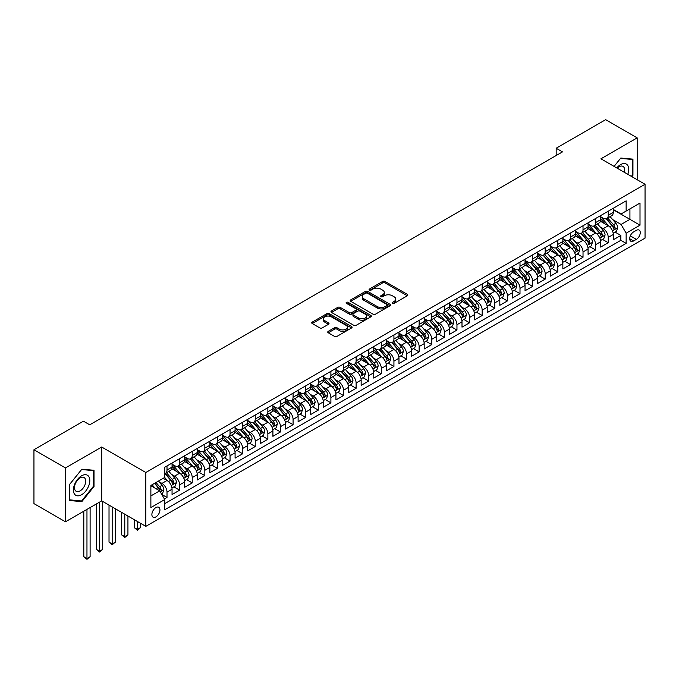 <?xml version="1.0" encoding="UTF-8"?>
<svg xmlns="http://www.w3.org/2000/svg" width="679" height="679" viewBox="0 0 679 679"><rect width="100%" height="100%" fill="white"/><g stroke="black" fill="none" stroke-linecap="round" stroke-linejoin="round"><path stroke-width="1.02" d="M392.454 303.369A1.222 0.704 0 0 0 394.185 303.369L407.332 295.772A1.748 1.01 0 0 0 407.841 295.059A1.748 1.01 0 0 0 407.332 294.346L385.061 281.488A1.748 1.01 0 0 0 382.583 281.488L369.435 289.076A1.222 0.704 0 0 0 369.079 289.577A1.222 0.704 0 0 0 369.435 290.077A1.222 0.704 0 0 0 371.167 290.077L372.873 289.093A5.602 3.234 0 0 1 380.792 289.093L382.642 290.162A5.602 3.234 0 0 1 384.289 292.454A5.602 3.234 0 0 1 382.642 294.737L380.944 295.721A1.222 0.704 0 0 0 380.588 296.222A1.222 0.704 0 0 0 380.944 296.723A1.222 0.704 0 0 0 382.676 296.723L384.373 295.738A5.602 3.234 0 0 1 392.301 295.738L394.151 296.808A5.602 3.234 0 0 1 395.789 299.099A5.602 3.234 0 0 1 394.151 301.383L392.454 302.367A1.222 0.704 0 0 0 392.089 302.868A1.222 0.704 0 0 0 392.454 303.369L392.454 302.367M155.915 516.889A5.704 3.293 120 0 0 159.641 511.864A5.704 3.293 120 0 0 158.767 507.289A5.704 3.293 120 0 0 155.915 507.569A5.704 3.293 120 0 0 152.189 512.603A5.704 3.293 120 0 0 153.064 517.169A5.704 3.293 120 0 0 155.915 516.889M328.263 331.352A1.748 1.01 0 0 0 327.745 332.065A1.748 1.01 0 0 0 328.263 332.778L334.509 336.385A1.748 1.01 0 0 0 336.988 336.385L351.586 327.957A1.748 1.01 0 0 0 352.095 327.244A1.748 1.01 0 0 0 351.586 326.531L329.315 313.673A1.748 1.01 0 0 0 326.837 313.673L312.238 322.101A1.748 1.01 0 0 0 311.72 322.814A1.748 1.01 0 0 0 312.238 323.527L319.784 327.889A1.748 1.01 0 0 0 322.262 327.889L328.509 324.282A1.748 1.01 0 0 0 329.018 323.569A1.748 1.01 0 0 0 328.509 322.848L324.766 320.692A4.685 2.699 0 0 1 323.391 318.782A4.685 2.699 0 0 1 326.285 316.278A4.685 2.699 0 0 1 331.386 316.864L346.052 325.334A4.685 2.699 0 0 1 347.419 327.244A4.685 2.699 0 0 1 344.533 329.739A4.685 2.699 0 0 1 339.432 329.154L336.988 327.745A1.748 1.01 0 0 0 334.509 327.745L328.263 331.352L328.263 332.778M101.706 447.02L65.464 467.941L33.95 449.744L33.95 503.606L65.464 521.803L101.706 500.881L145.832 526.352L145.832 472.491L101.706 447.02L101.706 500.881M637.174 179.723L637.174 137.871L600.923 158.801L645.05 184.272L145.832 472.491M637.174 137.871L605.651 119.674L556.177 148.243L556.177 155.525M33.95 449.744L83.432 421.184L89.73 424.816L562.475 151.884L556.177 148.243M372.992 314.173A1.748 1.01 0 0 0 375.47 314.173L390.069 305.737A1.748 1.01 0 0 0 390.578 305.024A1.748 1.01 0 0 0 390.069 304.311L367.797 291.452A1.748 1.01 0 0 0 365.319 291.452L350.72 299.88A1.748 1.01 0 0 0 350.203 300.593A1.748 1.01 0 0 0 350.72 301.315L372.992 314.173M346.944 303.632A1.222 0.704 0 0 1 348.183 303.802L348.183 302.35L370.827 315.421A1.748 1.01 0 0 1 371.337 316.134A1.748 1.01 0 0 1 370.827 316.847L356.229 325.283A1.748 1.01 0 0 1 353.751 325.283L331.479 312.416L331.479 310.99A1.748 1.01 0 0 0 330.962 311.703A1.748 1.01 0 0 0 331.479 312.416M331.479 310.99L337.726 307.383A1.748 1.01 0 0 1 340.204 307.383L349.235 312.603A1.748 1.01 0 0 0 351.714 312.603L355.855 310.21A1.748 1.01 0 0 0 356.365 309.488A1.748 1.01 0 0 0 355.855 308.775L346.451 303.343A1.222 0.704 0 0 1 346.095 302.851A1.222 0.704 0 0 1 346.85 302.197A1.222 0.704 0 0 1 348.183 302.35M164.394 498.963L167.009 497.461L161.78 494.439M158.801 481.581L161.967 483.406A7.13 4.116 60 0 1 167.009 492.148L172.05 489.228L172.05 494.55L179.621 490.179L173.883 486.868M171.414 474.307L174.579 476.132A7.13 4.116 60 0 1 179.621 484.865L184.663 481.954L184.663 487.267L192.225 482.896L186.487 479.586M184.017 467.025L187.183 468.849A7.13 4.116 60 0 1 192.225 477.583L197.266 474.672L197.266 479.985L204.829 475.623L199.091 472.312M196.621 459.751L199.787 461.576A7.13 4.116 60 0 1 204.829 470.309L209.87 467.398L209.87 472.711L217.441 468.34L211.704 465.03M209.234 452.469L212.391 454.293A7.13 4.116 60 0 1 217.441 463.027L222.483 460.116L222.483 465.429L230.045 461.066L224.308 457.756M221.838 445.195L225.004 447.02A7.13 4.116 60 0 1 230.045 455.753L235.087 452.842L235.087 458.155L242.649 453.784L236.912 450.474M234.442 437.913L237.608 439.737A7.13 4.116 60 0 1 242.649 448.471L247.691 445.56L247.691 450.873L255.253 446.51L249.524 443.2M247.046 430.63L250.212 432.464A7.13 4.116 60 0 1 255.253 441.197L260.303 438.286L260.303 443.599L267.865 439.228L262.128 435.918M259.658 423.357L262.824 425.181A7.13 4.116 60 0 1 267.865 433.915L272.907 431.004L272.907 436.317L280.469 431.954L274.732 428.644M272.262 416.074L275.428 417.908A7.13 4.116 60 0 1 280.469 426.641L285.511 423.73L285.511 429.043L293.073 424.672L287.344 421.362M284.866 408.8L288.032 410.625A7.13 4.116 60 0 1 293.073 419.359L298.115 416.448L298.115 421.761L305.686 417.398L299.948 414.08M297.478 401.518L300.644 403.351A7.13 4.116 60 0 1 305.686 412.085L310.727 409.174L310.727 414.487L318.29 410.116L312.552 406.806M310.082 394.244L313.248 396.069A7.13 4.116 60 0 1 318.29 404.803L323.331 401.892L323.331 407.205L330.894 402.842L325.156 399.524M322.686 386.962L325.852 388.795A7.13 4.116 60 0 1 330.894 397.529L335.935 394.618L335.935 399.931L343.506 395.56L337.769 392.25M335.299 379.688L338.456 381.513A7.13 4.116 60 0 1 343.506 390.247L348.548 387.336L348.548 392.649L356.11 388.286L350.372 384.968M347.903 372.406L351.068 374.231A7.13 4.116 60 0 1 356.11 382.973L361.152 380.062L361.152 385.375L368.714 381.004L362.976 377.694M360.507 365.132L363.672 366.957A7.13 4.116 60 0 1 368.714 375.691L373.756 372.779L373.756 378.093L381.318 373.722L375.589 370.411M373.111 357.85L376.276 359.675A7.13 4.116 60 0 1 381.318 368.408L386.368 365.497L386.368 370.81L393.93 366.448L388.193 363.138M385.723 350.576L388.889 352.401A7.13 4.116 60 0 1 393.93 361.135L398.972 358.223L398.972 363.537L406.534 359.166L400.797 355.855M398.327 343.294L401.493 345.119A7.13 4.116 60 0 1 406.534 353.852L411.576 350.941L411.576 356.254L419.138 351.892L413.409 348.582M410.931 336.02L414.097 337.845A7.13 4.116 60 0 1 419.138 346.579L424.188 343.667L424.188 348.981L431.751 344.609L426.013 341.299M423.543 328.738L426.709 330.563A7.13 4.116 60 0 1 431.751 339.296L436.792 336.385L436.792 341.698L444.355 337.336L438.617 334.026M436.147 321.456L439.313 323.289A7.13 4.116 60 0 1 444.355 332.023L449.396 329.111L449.396 334.424L456.959 330.053L451.221 326.743M448.751 314.182L451.917 316.007A7.13 4.116 60 0 1 456.959 324.74L462 321.829L462 327.142L469.571 322.78L463.833 319.469M461.364 306.9L464.521 308.733A7.13 4.116 60 0 1 469.571 317.466L474.613 314.555L474.613 319.868L482.175 315.497L476.437 312.187M473.967 299.626L477.133 301.451A7.13 4.116 60 0 1 482.175 310.184L487.216 307.273L487.216 312.586L494.779 308.224L489.041 304.913M486.571 292.343L489.737 294.177A7.13 4.116 60 0 1 494.779 302.91L499.82 299.999L499.82 305.312L507.391 300.941L501.654 297.631M499.175 285.07L502.341 286.894A7.13 4.116 60 0 1 507.391 295.628L512.433 292.717L512.433 298.03L519.995 293.668L514.258 290.349M511.788 277.787L514.954 279.621A7.13 4.116 60 0 1 519.995 288.354L525.037 285.443L525.037 290.756L532.599 286.385L526.862 283.075M524.392 270.514L527.558 272.338A7.13 4.116 60 0 1 532.599 281.072L537.641 278.161L537.641 283.474L545.203 279.111L539.474 275.793M536.996 263.231L540.161 265.065A7.13 4.116 60 0 1 545.203 273.798L550.253 270.887L550.253 276.2L557.815 271.829L552.078 268.519M549.608 255.958L552.774 257.782A7.13 4.116 60 0 1 557.815 266.516L562.857 263.605L562.857 268.918L570.419 264.555L564.682 261.237M562.212 248.675L565.378 250.5A7.13 4.116 60 0 1 570.419 259.242L575.461 256.331L575.461 261.644L583.023 257.273L577.286 253.963M574.816 241.401L577.982 243.226A7.13 4.116 60 0 1 583.023 251.96L588.065 249.049L588.065 254.362L595.636 249.991L589.898 246.681M587.428 234.119L590.586 235.944A7.13 4.116 60 0 1 595.636 244.678L600.677 241.766L600.677 247.08L608.24 242.717L608.24 237.404A7.13 4.116 -120 0 0 603.198 228.67L600.032 226.845M602.502 239.407L608.24 242.717M172.05 489.228A7.13 4.116 -120 0 0 167.009 480.494L163.232 478.313M184.663 481.954A7.13 4.116 -120 0 0 179.621 473.221L171.821 468.722M197.266 474.672A7.13 4.116 -120 0 0 192.225 465.938L184.425 461.44M209.87 467.398A7.13 4.116 -120 0 0 204.829 458.664L197.037 454.166M222.483 460.116A7.13 4.116 -120 0 0 217.441 451.382L209.641 446.884M235.087 452.842A7.13 4.116 -120 0 0 230.045 444.108L222.245 439.602M247.691 445.56A7.13 4.116 -120 0 0 242.649 436.826L234.858 432.328M260.303 438.286A7.13 4.116 -120 0 0 255.253 429.552L247.462 425.046M272.907 431.004A7.13 4.116 -120 0 0 267.865 422.27L260.065 417.772M285.511 423.73A7.13 4.116 -120 0 0 280.469 414.996L272.678 410.489M298.115 416.448A7.13 4.116 -120 0 0 293.073 407.714L285.282 403.216M310.727 409.174A7.13 4.116 -120 0 0 305.686 400.44L297.886 395.933M323.331 401.892A7.13 4.116 -120 0 0 318.29 393.158L310.49 388.66M335.935 394.618A7.13 4.116 -120 0 0 330.894 385.884L323.102 381.377M348.548 387.336A7.13 4.116 -120 0 0 343.506 378.602L335.706 374.104M361.152 380.062A7.13 4.116 -120 0 0 356.11 371.32L348.31 366.821M373.756 372.779A7.13 4.116 -120 0 0 368.714 364.046L360.922 359.547M386.368 365.497A7.13 4.116 -120 0 0 381.318 356.764L373.526 352.265M398.972 358.223A7.13 4.116 -120 0 0 393.93 349.49L386.13 344.991M411.576 350.941A7.13 4.116 -120 0 0 406.534 342.208L398.743 337.709M424.188 343.667A7.13 4.116 -120 0 0 419.138 334.934L411.347 330.435M436.792 336.385A7.13 4.116 -120 0 0 431.751 327.651L423.951 323.153M449.396 329.111A7.13 4.116 -120 0 0 444.355 320.378L436.555 315.871M462 321.829A7.13 4.116 -120 0 0 456.959 313.095L449.167 308.597M474.613 314.555A7.13 4.116 -120 0 0 469.571 305.822L461.771 301.315M487.216 307.273A7.13 4.116 -120 0 0 482.175 298.539L474.375 294.041M499.82 299.999A7.13 4.116 -120 0 0 494.779 291.266L486.987 286.759M512.433 292.717A7.13 4.116 -120 0 0 507.391 283.983L499.591 279.485M525.037 285.443A7.13 4.116 -120 0 0 519.995 276.709L512.195 272.203M537.641 278.161A7.13 4.116 -120 0 0 532.599 269.427L524.808 264.929M550.253 270.887A7.13 4.116 -120 0 0 545.203 262.153L537.412 257.647M562.857 263.605A7.13 4.116 -120 0 0 557.815 254.871L550.015 250.373M575.461 256.331A7.13 4.116 -120 0 0 570.419 247.589L562.619 243.09M588.065 249.049A7.13 4.116 -120 0 0 583.023 240.315L575.232 235.817M600.677 241.766A7.13 4.116 -120 0 0 595.636 233.033L587.836 228.534M636.35 230.342L633.575 231.946A5.525 3.191 120 0 0 629.968 236.818A5.525 3.191 120 0 0 630.816 241.24A5.525 3.191 120 0 0 633.575 240.969L636.35 239.364A5.525 3.191 120 0 0 639.966 234.501A5.525 3.191 120 0 0 639.117 230.071A5.525 3.191 120 0 0 636.35 230.342M145.832 526.352L645.05 238.134L645.05 184.272M150.874 495.925L159.701 490.832L164.742 499.566L164.742 509.759L626.14 243.371L626.14 233.186L621.098 224.452L612.636 219.563M164.742 499.566L150.874 507.569L150.874 485.451L164.742 477.439L164.742 467.254L626.14 200.865L626.14 211.059L640.008 203.046L640.008 225.173L626.14 233.186M172.05 464.198L174.579 465.65A7.13 4.116 60 0 0 178.144 466.006L183.186 463.095A7.13 4.116 -120 0 0 184.663 459.827L184.663 455.753M184.663 456.916L187.183 458.376A7.13 4.116 60 0 0 190.748 458.724L195.79 455.813A7.13 4.116 -120 0 0 197.266 452.554L197.266 448.471M197.266 449.642L199.787 451.094A7.13 4.116 60 0 0 203.352 451.45L208.394 448.539A7.13 4.116 -120 0 0 209.87 445.271L209.87 441.197M209.87 442.36L212.391 443.811A7.13 4.116 60 0 0 215.964 444.168L221.006 441.257A7.13 4.116 -120 0 0 222.483 437.989L222.483 433.915M222.483 435.078L225.004 436.538A7.13 4.116 60 0 0 228.568 436.894L233.61 433.983A7.13 4.116 -120 0 0 235.087 430.715L235.087 426.641M235.087 427.804L237.608 429.255A7.13 4.116 60 0 0 241.172 429.612L246.214 426.701A7.13 4.116 -120 0 0 247.691 423.433L247.691 419.359M247.691 420.522L250.212 421.982A7.13 4.116 60 0 0 253.776 422.33L258.826 419.418A7.13 4.116 -120 0 0 260.303 416.159L260.303 412.085M260.303 413.248L262.824 414.699A7.13 4.116 60 0 0 266.389 415.056L271.43 412.145A7.13 4.116 -120 0 0 272.907 408.877L272.907 404.803M272.907 405.966L275.428 407.425A7.13 4.116 60 0 0 278.993 407.773L284.034 404.862A7.13 4.116 -120 0 0 285.511 401.603L285.511 397.529M285.511 398.692L288.032 400.143A7.13 4.116 60 0 0 291.597 400.5L296.638 397.588A7.13 4.116 -120 0 0 298.115 394.321L298.115 390.247M298.115 391.41L300.644 392.869A7.13 4.116 60 0 0 304.209 393.217L309.251 390.306A7.13 4.116 -120 0 0 310.727 387.047L310.727 382.964M310.727 384.136L313.248 385.587A7.13 4.116 60 0 0 316.813 385.944L321.854 383.032A7.13 4.116 -120 0 0 323.331 379.765L323.331 375.691M323.331 376.853L325.852 378.313A7.13 4.116 60 0 0 329.417 378.661L334.458 375.75A7.13 4.116 -120 0 0 335.935 372.491L335.935 368.408M335.935 369.58L338.456 371.031A7.13 4.116 60 0 0 342.029 371.388L347.071 368.476A7.13 4.116 -120 0 0 348.548 365.209L348.548 361.135M348.548 362.297L351.068 363.757A7.13 4.116 60 0 0 354.633 364.105L359.675 361.194A7.13 4.116 -120 0 0 361.152 357.935L361.152 353.852M361.152 355.024L363.672 356.475A7.13 4.116 60 0 0 367.237 356.831L372.279 353.92A7.13 4.116 -120 0 0 373.756 350.653L373.756 346.579M373.756 347.741L376.276 349.201A7.13 4.116 60 0 0 379.841 349.549L384.891 346.638A7.13 4.116 -120 0 0 386.368 343.379L386.368 339.296M386.368 340.468L388.889 341.919A7.13 4.116 60 0 0 392.454 342.275L397.495 339.364A7.13 4.116 -120 0 0 398.972 336.097L398.972 332.023M398.972 333.185L401.493 334.645A7.13 4.116 60 0 0 405.057 334.993L410.099 332.082A7.13 4.116 -120 0 0 411.576 328.814L411.576 324.74M411.576 325.903L414.097 327.363A7.13 4.116 60 0 0 417.661 327.719L422.703 324.808A7.13 4.116 -120 0 0 424.188 321.54L424.188 317.466M424.188 318.629L426.709 320.081A7.13 4.116 60 0 0 430.274 320.437L435.315 317.526A7.13 4.116 -120 0 0 436.792 314.258L436.792 310.184M436.792 311.347L439.313 312.807A7.13 4.116 60 0 0 442.878 313.163L447.919 310.252A7.13 4.116 -120 0 0 449.396 306.984L449.396 302.91M449.396 304.073L451.917 305.525A7.13 4.116 60 0 0 455.482 305.881L460.523 302.97A7.13 4.116 -120 0 0 462 299.702L462 295.628M462 296.791L464.521 298.251A7.13 4.116 60 0 0 468.094 298.599L473.136 295.688A7.13 4.116 -120 0 0 474.613 292.428L474.613 288.354M474.613 289.517L477.133 290.968A7.13 4.116 60 0 0 480.698 291.325L485.74 288.414A7.13 4.116 -120 0 0 487.216 285.146L487.216 281.072M487.216 282.235L489.737 283.695A7.13 4.116 60 0 0 493.302 284.043L498.344 281.131A7.13 4.116 -120 0 0 499.82 277.872L499.82 273.798M499.82 274.961L502.341 276.412A7.13 4.116 60 0 0 505.906 276.769L510.956 273.858A7.13 4.116 -120 0 0 512.433 270.59L512.433 266.516M512.433 267.679L514.954 269.139A7.13 4.116 60 0 0 518.518 269.487L523.56 266.575A7.13 4.116 -120 0 0 525.037 263.316L525.037 259.234M525.037 260.405L527.558 261.856A7.13 4.116 60 0 0 531.122 262.213L536.164 259.302A7.13 4.116 -120 0 0 537.641 256.034L537.641 251.96M537.641 253.123L540.161 254.583A7.13 4.116 60 0 0 543.726 254.931L548.776 252.019A7.13 4.116 -120 0 0 550.253 248.76L550.253 244.678M550.253 245.849L552.774 247.3A7.13 4.116 60 0 0 556.339 247.657L561.38 244.746A7.13 4.116 -120 0 0 562.857 241.478L562.857 237.404M562.857 238.567L565.378 240.026A7.13 4.116 60 0 0 568.943 240.374L573.984 237.463A7.13 4.116 -120 0 0 575.461 234.204L575.461 230.122M575.461 231.293L577.982 232.744A7.13 4.116 60 0 0 581.547 233.101L586.588 230.189A7.13 4.116 -120 0 0 588.065 226.922L588.065 222.848M588.065 224.011L590.586 225.47A7.13 4.116 60 0 0 594.159 225.818L599.201 222.907A7.13 4.116 -120 0 0 600.677 219.648L600.677 215.566M164.742 503.64L620.844 240.315L620.844 235.435L613.281 239.806L613.281 234.493A7.13 4.116 -120 0 0 608.24 225.759L600.44 221.261M600.677 216.737L603.198 218.188A7.13 4.116 -120 0 0 606.763 218.545A7.13 4.116 -120 0 0 608.24 215.277L608.24 211.203M606.763 218.545L611.804 215.633A7.13 4.116 -120 0 0 613.281 212.366L613.281 208.292M167.009 465.938L167.009 470.021A7.13 4.116 60 0 1 165.532 473.28A7.13 4.116 60 0 1 164.742 473.569M165.532 473.28L170.573 470.369A7.13 4.116 -120 0 0 172.05 467.11L172.05 463.027M179.621 458.664L179.621 462.739A7.13 4.116 60 0 1 178.144 466.006M192.225 451.382L192.225 455.465A7.13 4.116 60 0 1 190.748 458.724M204.829 444.108L204.829 448.182A7.13 4.116 60 0 1 203.352 451.45M217.441 436.826L217.441 440.9A7.13 4.116 60 0 1 215.964 444.168M230.045 429.552L230.045 433.626A7.13 4.116 60 0 1 228.568 436.894M242.649 422.27L242.649 426.344A7.13 4.116 60 0 1 241.172 429.612M255.253 414.996L255.253 419.07A7.13 4.116 60 0 1 253.776 422.33M267.865 407.714L267.865 411.788A7.13 4.116 60 0 1 266.389 415.056M280.469 400.44L280.469 404.514A7.13 4.116 60 0 1 278.993 407.773M293.073 393.158L293.073 397.232A7.13 4.116 60 0 1 291.597 400.5M305.686 385.884L305.686 389.958A7.13 4.116 60 0 1 304.209 393.217M318.29 378.602L318.29 382.676A7.13 4.116 60 0 1 316.813 385.944M330.894 371.32L330.894 375.402A7.13 4.116 60 0 1 329.417 378.661M343.506 364.046L343.506 368.12A7.13 4.116 60 0 1 342.029 371.388M356.11 356.764L356.11 360.846A7.13 4.116 60 0 1 354.633 364.105M368.714 349.49L368.714 353.564A7.13 4.116 60 0 1 367.237 356.831M381.318 342.208L381.318 346.29A7.13 4.116 60 0 1 379.841 349.549M393.93 334.934L393.93 339.008A7.13 4.116 60 0 1 392.454 342.275M406.534 327.651L406.534 331.725A7.13 4.116 60 0 1 405.057 334.993M419.138 320.378L419.138 324.452A7.13 4.116 60 0 1 417.661 327.719M431.751 313.095L431.751 317.169A7.13 4.116 60 0 1 430.274 320.437M444.355 305.822L444.355 309.896A7.13 4.116 60 0 1 442.878 313.163M456.959 298.539L456.959 302.613A7.13 4.116 60 0 1 455.482 305.881M469.571 291.266L469.571 295.34A7.13 4.116 60 0 1 468.094 298.599M482.175 283.983L482.175 288.057A7.13 4.116 60 0 1 480.698 291.325M494.779 276.709L494.779 280.783A7.13 4.116 60 0 1 493.302 284.043M507.391 269.427L507.391 273.501A7.13 4.116 60 0 1 505.906 276.769M519.995 262.145L519.995 266.227A7.13 4.116 60 0 1 518.518 269.487M532.599 254.871L532.599 258.945A7.13 4.116 60 0 1 531.122 262.213M545.203 247.589L545.203 251.671A7.13 4.116 60 0 1 543.726 254.931M557.815 240.315L557.815 244.389A7.13 4.116 60 0 1 556.339 247.657M570.419 233.033L570.419 237.115A7.13 4.116 60 0 1 568.943 240.374M583.023 225.759L583.023 229.833A7.13 4.116 60 0 1 581.547 233.101M595.636 218.477L595.636 222.559A7.13 4.116 60 0 1 594.159 225.818M595.636 244.678L595.636 249.991M583.023 251.96L583.023 257.273M570.419 259.242L570.419 264.555M557.815 266.516L557.815 271.829M545.203 273.798L545.203 279.111M532.599 281.072L532.599 286.385M519.995 288.354L519.995 293.668M507.391 295.628L507.391 300.941M494.779 302.91L494.779 308.224M482.175 310.184L482.175 315.497M469.571 317.466L469.571 322.78M456.959 324.74L456.959 330.053M444.355 332.023L444.355 337.336M431.751 339.296L431.751 344.609M419.138 346.579L419.138 351.892M406.534 353.852L406.534 359.166M393.93 361.135L393.93 366.448M381.318 368.408L381.318 373.722M368.714 375.691L368.714 381.004M356.11 382.973L356.11 388.286M343.506 390.247L343.506 395.56M330.894 397.529L330.894 402.842M318.29 404.803L318.29 410.116M305.686 412.085L305.686 417.398M293.073 419.359L293.073 424.672M280.469 426.641L280.469 431.954M267.865 433.915L267.865 439.228M255.253 441.197L255.253 446.51M242.649 448.471L242.649 453.784M230.045 455.753L230.045 461.066M217.441 463.027L217.441 468.34M204.829 470.309L204.829 475.623M192.225 477.583L192.225 482.896M179.621 484.865L179.621 490.179M167.009 492.148L167.009 497.461M159.701 490.832L150.874 485.74M621.098 224.452L629.925 219.351L629.925 208.869L640.008 203.046M613.281 209.743L640.008 225.173M613.281 209.455L621.098 213.97L626.14 211.059M65.464 467.941L65.464 521.803M615.106 232.125L620.844 235.435M620.844 240.315L626.14 243.371M631.886 176.667L632.947 175.352L632.947 159.132L620.784 158.046L614.079 166.389M69.691 500.542L81.853 501.628L94.016 486.495L94.016 470.275L81.853 469.189L69.691 484.322L69.691 500.542M632.319 174.987L632.947 175.352M93.388 486.13L94.016 486.495M80.572 500.89L81.853 501.628M392.937 303.538L394.151 302.842A5.602 3.234 0 0 0 395.789 300.551L395.789 299.099M384.289 292.454L384.289 293.905A5.602 3.234 0 0 1 382.642 296.197L381.437 296.893M407.332 294.346L407.332 295.772L385.061 282.939A1.748 1.01 0 0 0 382.583 282.939L369.928 290.247M390.043 305.754L367.797 292.912A1.748 1.01 0 0 0 365.319 292.912L350.746 301.323M386.979 305.525A1.222 0.704 0 0 0 387.336 305.024A1.222 0.704 0 0 0 386.979 304.523L367.424 293.235A1.222 0.704 0 0 0 365.692 293.235L363.902 294.27A5.602 3.234 0 0 0 362.255 296.562A5.602 3.234 0 0 0 363.902 298.845L377.261 306.56A5.602 3.234 0 0 0 385.18 306.56L386.979 305.525L386.979 306.984A1.222 0.704 0 0 0 387.336 306.484L387.336 305.024M362.255 296.562L362.255 298.013A5.602 3.234 0 0 0 363.902 300.305L363.902 298.845M386.979 306.984L385.18 308.02A5.602 3.234 0 0 1 377.261 308.02L363.902 300.305M331.505 312.433L337.726 308.843L337.726 307.383M356.365 309.488L356.365 310.948A1.748 1.01 0 0 1 355.855 311.661L351.714 314.054A1.748 1.01 0 0 1 349.235 314.054L340.204 308.843A1.748 1.01 0 0 0 337.726 308.843M348.183 303.802L370.802 316.864M358.605 318.01A4.685 2.699 0 0 0 363.706 318.595A4.685 2.699 0 0 0 366.601 316.1A4.685 2.699 0 0 0 365.226 314.19L360.065 311.203A1.748 1.01 0 0 0 357.587 311.203L353.445 313.596A1.748 1.01 0 0 0 352.927 314.318A1.748 1.01 0 0 0 353.445 315.031L358.605 318.01L358.605 319.469A4.685 2.699 0 0 0 363.706 320.055A4.685 2.699 0 0 0 366.601 317.551L366.601 316.1M352.927 314.318L352.927 315.769A1.748 1.01 0 0 0 353.445 316.482L353.445 315.031M358.605 319.469L353.445 316.482M347.419 327.244L347.419 328.704A4.685 2.699 0 0 1 344.533 331.199A4.685 2.699 0 0 1 339.432 330.614L336.988 329.196A1.748 1.01 0 0 0 334.509 329.196L328.28 332.795M323.391 318.782L323.391 320.233A4.685 2.699 0 0 0 324.766 322.143L324.766 320.692M328.483 324.29L324.766 322.143M351.561 327.974L329.315 315.124A1.748 1.01 0 0 0 326.837 315.124L312.255 323.543L312.238 322.101M613.179 233.245L616.43 231.361L617.695 227.72A4.728 2.724 -120 0 0 615.853 223.289L610.09 216.618M608.936 226.217L602.112 218.307A13.639 7.876 -120 0 0 600.677 216.813M605.193 224.002L601.373 219.572A11.322 6.535 -120 0 0 600.677 218.816M606.118 218.799L611.949 225.547A4.728 2.724 60 0 1 613.629 228.798C614.342 229.748 614.843 229.46 615.14 227.923A4.728 2.724 -120 0 0 613.46 224.673L607.697 218.001M606.466 218.689L612.721 225.937A2.41 1.392 60 0 1 613.332 226.879L615.14 227.923M613.629 228.798L613.977 229.358M627.795 174.308A11.585 6.688 120 0 0 620.53 164.657A11.585 6.688 120 0 0 616.736 167.925M624.341 172.313A7.936 4.583 120 0 0 623.008 166.389A7.936 4.583 120 0 0 619.036 166.779A7.936 4.583 120 0 0 617.203 168.197M614.096 166.406L620.53 158.402L632.319 159.455L632.319 175.174L631.36 176.362M631.538 159.005L632.319 159.455M88.703 485.901A11.585 6.688 120 0 0 85.698 474.706A11.585 6.688 120 0 0 74.503 484.628A11.585 6.688 120 0 0 77.508 495.823A11.585 6.688 120 0 0 88.703 485.901M84.968 484.84A7.936 4.583 120 0 0 84.077 477.532A7.936 4.583 120 0 0 75.25 483.974A7.936 4.583 120 0 0 76.141 491.273A7.936 4.583 120 0 0 84.968 484.84M69.818 499.931L69.818 484.212L81.599 469.545L93.388 470.598L93.388 486.317L81.599 500.983L69.691 499.854M92.607 470.148L93.388 470.598M600.567 240.519L603.826 238.643L605.091 235.002A4.728 2.724 -120 0 0 603.249 230.563L597.486 223.9M596.332 233.5L589.499 225.589A13.639 7.876 -120 0 0 588.065 224.087M592.589 231.276L588.769 226.854A11.322 6.535 -120 0 0 588.065 226.09M593.514 226.073L599.336 232.821A4.728 2.724 60 0 1 601.025 236.08C601.73 237.022 602.239 236.733 602.536 235.206A4.728 2.724 -120 0 0 600.856 231.946L595.093 225.275M593.853 225.963L600.117 233.211A2.41 1.392 60 0 1 600.72 234.153L602.536 235.206M601.025 236.08L601.365 236.64M587.963 247.801L591.222 245.917L592.478 242.276A4.728 2.724 -120 0 0 590.637 237.845L584.882 231.174M583.728 240.773L576.895 232.863A13.639 7.876 -120 0 0 575.461 231.369M579.976 238.558L576.157 234.136A11.322 6.535 -120 0 0 575.461 233.372M580.91 233.355L586.732 240.103A4.728 2.724 60 0 1 588.413 243.354C589.126 244.304 589.635 244.016 589.932 242.479A4.728 2.724 -120 0 0 588.243 239.229L582.489 232.558M581.249 233.245L587.513 240.493A2.41 1.392 60 0 1 588.116 241.435L589.932 242.479M588.413 243.354L588.761 243.914M575.359 255.075L578.61 253.199L579.874 249.558A4.728 2.724 -120 0 0 578.033 245.119L572.278 238.456M571.124 248.056L564.291 240.145A13.639 7.876 -120 0 0 562.857 238.643M567.372 245.832L563.553 241.41A11.322 6.535 -120 0 0 562.857 240.646M568.298 240.629L574.128 247.377A4.728 2.724 60 0 1 575.809 250.636C576.522 251.586 577.023 251.289 577.32 249.762A4.728 2.724 -120 0 0 575.639 246.502L569.876 239.84M568.646 240.519L574.901 247.767A2.41 1.392 60 0 1 575.512 248.709L577.32 249.762M575.809 250.636L576.157 251.196M562.747 262.357L566.006 260.473L567.271 256.832A4.728 2.724 -120 0 0 565.429 252.401L559.666 245.73M558.511 255.329L551.679 247.419A13.639 7.876 -120 0 0 550.253 245.925M554.768 253.114L550.949 248.692A11.322 6.535 -120 0 0 550.253 247.928M555.694 247.911L561.516 254.659A4.728 2.724 60 0 1 563.205 257.91C563.918 258.86 564.419 258.572 564.716 257.035A4.728 2.724 -120 0 0 563.035 253.785L557.272 247.114M556.033 247.801L562.297 255.049A2.41 1.392 60 0 1 562.899 255.991L564.716 257.035M563.205 257.91L563.545 258.47M550.143 269.631L553.402 267.755L554.658 264.114A4.728 2.724 -120 0 0 552.825 259.675L547.062 253.012M545.908 262.612L539.075 254.701A13.639 7.876 -120 0 0 537.641 253.199M542.165 260.388L538.337 255.966A11.322 6.535 -120 0 0 537.641 255.211M543.09 255.185L548.912 261.933A4.728 2.724 60 0 1 550.601 265.192C551.306 266.143 551.815 265.845 552.112 264.318A4.728 2.724 -120 0 0 550.423 261.059L544.668 254.396M543.429 255.083L549.693 262.323A2.41 1.392 60 0 1 550.296 263.265L552.112 264.318M550.601 265.192L550.941 265.752M537.539 276.913L540.798 275.029L542.054 271.396A4.728 2.724 -120 0 0 540.212 266.957L534.458 260.286M533.304 269.886L526.471 261.984A13.639 7.876 -120 0 0 525.037 260.481M529.552 267.67L525.733 263.248A11.322 6.535 -120 0 0 525.037 262.484M530.477 262.467L536.308 269.215A4.728 2.724 60 0 1 537.989 272.466C538.702 273.416 539.202 273.128 539.508 271.592A4.728 2.724 -120 0 0 537.819 268.341L532.056 261.67M530.825 262.357L537.081 269.605A2.41 1.392 60 0 1 537.692 270.548L539.508 271.592M537.989 272.466L538.337 273.026M524.926 284.187L528.186 282.311L529.45 278.67A4.728 2.724 -120 0 0 527.608 274.231L521.845 267.568M520.691 277.168L513.867 269.257A13.639 7.876 -120 0 0 512.433 267.755M516.948 274.944L513.129 270.522A11.322 6.535 -120 0 0 512.433 269.767M517.873 269.75L523.704 276.489A4.728 2.724 60 0 1 525.385 279.748C526.098 280.699 526.598 280.402 526.896 278.874A4.728 2.724 -120 0 0 525.215 275.615L519.452 268.952M518.213 269.639L524.477 276.888A2.41 1.392 60 0 1 525.079 277.821L526.896 278.874M525.385 279.748L525.724 280.308M512.322 291.469L515.582 289.585L516.838 285.952A4.728 2.724 -120 0 0 515.005 281.513L509.242 274.842M508.087 284.442L501.255 276.54A13.639 7.876 -120 0 0 499.82 275.037M504.344 282.226L500.525 277.804A11.322 6.535 -120 0 0 499.82 277.04M505.269 277.024L511.092 283.771A4.728 2.724 60 0 1 512.781 287.022C513.485 287.972 513.995 287.684 514.292 286.148A4.728 2.724 -120 0 0 512.603 282.897L506.848 276.226M505.609 276.913L511.873 284.161A2.41 1.392 60 0 1 512.475 285.104L514.292 286.148M512.781 287.022L513.12 287.582M499.719 298.752L502.978 296.867L504.234 293.226A4.728 2.724 -120 0 0 502.392 288.787L496.638 282.124M495.483 291.724L488.651 283.814A13.639 7.876 -120 0 0 487.216 282.311M491.732 289.5L487.912 285.078A11.322 6.535 -120 0 0 487.216 284.323M492.657 284.306L498.488 291.045A4.728 2.724 60 0 1 500.168 294.304C500.881 295.255 501.382 294.958 501.688 293.43A4.728 2.724 -120 0 0 499.999 290.171L494.244 283.508M493.005 284.195L499.26 291.444A2.41 1.392 60 0 1 499.871 292.377L501.688 293.43M500.168 294.304L500.516 294.864M487.115 306.025L490.365 304.141L491.63 300.508A4.728 2.724 -120 0 0 489.788 296.069L484.025 289.398M482.871 298.998L476.047 291.096A13.639 7.876 -120 0 0 474.613 289.594M479.128 296.782L475.308 292.36A11.322 6.535 -120 0 0 474.613 291.597M480.053 291.58L485.884 298.327A4.728 2.724 60 0 1 487.564 301.578C488.277 302.528 488.778 302.24 489.075 300.704A4.728 2.724 -120 0 0 487.395 297.453L481.632 290.782M480.401 291.469L486.656 298.718A2.41 1.392 60 0 1 487.267 299.66L489.075 300.704M487.564 301.578L487.912 302.138M474.502 313.308L477.761 311.423L479.026 307.782A4.728 2.724 -120 0 0 477.184 303.352L471.421 296.681M470.267 306.28L463.434 298.37A13.639 7.876 -120 0 0 462 296.876M466.524 304.065L462.705 299.634A11.322 6.535 -120 0 0 462 298.879M467.449 298.862L473.271 305.601A4.728 2.724 60 0 1 474.961 308.86C475.665 309.811 476.174 309.514 476.471 307.986A4.728 2.724 -120 0 0 474.791 304.727L469.028 298.064M467.789 298.752L474.052 306A2.41 1.392 60 0 1 474.655 306.942L476.471 307.986M474.961 308.86L475.3 309.42M461.898 320.581L465.157 318.706L466.414 315.064A4.728 2.724 -120 0 0 464.572 310.626L458.817 303.954M457.663 313.562L450.831 305.652A13.639 7.876 -120 0 0 449.396 304.15M453.911 311.338L450.092 306.916A11.322 6.535 -120 0 0 449.396 306.153M454.845 306.136L460.668 312.883A4.728 2.724 60 0 1 462.348 316.134C463.061 317.085 463.57 316.796 463.867 315.26A4.728 2.724 -120 0 0 462.178 312.009L456.424 305.338M455.185 306.025L461.448 313.274A2.41 1.392 60 0 1 462.051 314.216L463.867 315.26M462.348 316.134L462.696 316.694M449.294 327.864L452.545 325.979L453.81 322.338A4.728 2.724 -120 0 0 451.968 317.908L446.213 311.237M445.059 320.836L438.227 312.926A13.639 7.876 -120 0 0 436.792 311.432M441.308 318.621L437.488 314.19A11.322 6.535 -120 0 0 436.792 313.435M442.233 313.418L448.064 320.157A4.728 2.724 60 0 1 449.744 323.416C450.457 324.367 450.958 324.078 451.255 322.542A4.728 2.724 -120 0 0 449.574 319.291L443.811 312.62M442.581 313.308L448.836 320.556A2.41 1.392 60 0 1 449.447 321.498L451.255 322.542M449.744 323.416L450.092 323.976M436.682 335.137L439.941 333.262L441.206 329.621A4.728 2.724 -120 0 0 439.364 325.182L433.601 318.51M432.447 328.118L425.614 320.208A13.639 7.876 -120 0 0 424.188 318.706M428.704 325.895L424.884 321.473A11.322 6.535 -120 0 0 424.188 320.709M429.629 320.692L435.451 327.439A4.728 2.724 60 0 1 437.14 330.69C437.853 331.641 438.354 331.352 438.651 329.824A4.728 2.724 -120 0 0 436.97 326.565L431.207 319.894M429.968 320.581L436.232 327.83A2.41 1.392 60 0 1 436.835 328.772L438.651 329.824M437.14 330.69L437.48 331.25M424.078 342.42L427.337 340.535L428.593 336.894A4.728 2.724 -120 0 0 426.76 332.464L420.997 325.793M419.843 335.392L413.01 327.482A13.639 7.876 -120 0 0 411.576 325.988M416.1 333.177L412.272 328.746A11.322 6.535 -120 0 0 411.576 327.991M417.025 327.974L422.847 334.722A4.728 2.724 60 0 1 424.536 337.972C425.241 338.923 425.75 338.634 426.047 337.098A4.728 2.724 -120 0 0 424.358 333.847L418.603 327.176M417.364 327.864L423.628 335.112A2.41 1.392 60 0 1 424.231 336.054L426.047 337.098M424.536 337.972L424.876 338.532M411.474 349.693L414.733 347.818L415.989 344.177A4.728 2.724 -120 0 0 414.148 339.738L408.393 333.066M407.239 342.674L400.406 334.764A13.639 7.876 -120 0 0 398.972 333.262M403.487 340.451L399.668 336.029A11.322 6.535 -120 0 0 398.972 335.265M404.412 335.248L410.243 341.995A4.728 2.724 60 0 1 411.924 345.255C412.637 346.197 413.138 345.908 413.435 344.38A4.728 2.724 -120 0 0 411.754 341.121L405.991 334.45M404.76 335.137L411.016 342.386A2.41 1.392 60 0 1 411.627 343.328L413.435 344.38M411.924 345.255L412.272 345.806M398.862 356.976L402.121 355.092L403.385 351.45A4.728 2.724 -120 0 0 401.544 347.02L395.781 340.349M394.626 349.948L387.802 342.038A13.639 7.876 -120 0 0 386.368 340.544M390.883 347.733L387.064 343.311A11.322 6.535 -120 0 0 386.368 342.547M391.808 342.53L397.631 349.278A4.728 2.724 60 0 1 399.32 352.528C400.033 353.479 400.534 353.19 400.831 351.654A4.728 2.724 -120 0 0 399.15 348.403L393.387 341.732M392.148 342.42L398.412 349.668A2.41 1.392 60 0 1 399.014 350.61L400.831 351.654M399.32 352.528L399.659 353.088M386.258 364.25L389.517 362.374L390.773 358.733A4.728 2.724 -120 0 0 388.94 354.294L383.177 347.631M382.022 357.23L375.19 349.32A13.639 7.876 -120 0 0 373.756 347.818M378.279 355.007L374.452 350.585A11.322 6.535 -120 0 0 373.756 349.821M379.205 349.804L385.027 356.551A4.728 2.724 60 0 1 386.716 359.811C387.42 360.761 387.93 360.464 388.227 358.936A4.728 2.724 -120 0 0 386.538 355.677L380.783 349.006M379.544 349.693L385.808 356.942A2.41 1.392 60 0 1 386.41 357.884L388.227 358.936M386.716 359.811L387.055 360.371M373.654 371.532L376.913 369.648L378.169 366.006A4.728 2.724 -120 0 0 376.327 361.576L370.573 354.905M369.418 364.504L362.586 356.594A13.639 7.876 -120 0 0 361.152 355.1M365.667 362.289L361.848 357.867A11.322 6.535 -120 0 0 361.152 357.103M366.592 357.086L372.423 363.834A4.728 2.724 60 0 1 374.104 367.084C374.816 368.035 375.317 367.746 375.623 366.21A4.728 2.724 -120 0 0 373.934 362.959L368.171 356.288M366.94 356.976L373.195 364.224A2.41 1.392 60 0 1 373.806 365.166L375.623 366.21M374.104 367.084L374.452 367.645M361.05 378.806L364.3 376.93L365.565 373.289A4.728 2.724 -120 0 0 363.723 368.85L357.96 362.187M356.806 371.786L349.982 363.876A13.639 7.876 -120 0 0 348.548 362.374M353.063 369.563L349.244 365.141A11.322 6.535 -120 0 0 348.548 364.385M353.988 364.36L359.819 371.107A4.728 2.724 60 0 1 361.5 374.367C362.213 375.317 362.713 375.02 363.01 373.492A4.728 2.724 -120 0 0 361.33 370.233L355.567 363.571M354.336 364.25L360.591 371.498A2.41 1.392 60 0 1 361.203 372.44L363.01 373.492M361.5 374.367L361.848 374.927M348.437 386.088L351.697 384.204L352.953 380.571A4.728 2.724 -120 0 0 351.119 376.132L345.356 369.461M344.202 379.06L337.37 371.158A13.639 7.876 -120 0 0 335.935 369.656M340.459 376.845L336.64 372.423A11.322 6.535 -120 0 0 335.935 371.659M341.384 371.642L347.207 378.39A4.728 2.724 60 0 1 348.896 381.64C349.6 382.591 350.109 382.302 350.406 380.766A4.728 2.724 -120 0 0 348.726 377.516L342.963 370.844M341.724 371.532L347.988 378.78A2.41 1.392 60 0 1 348.59 379.722L350.406 380.766M348.896 381.64L349.235 382.201M335.833 393.362L339.093 391.486L340.349 387.845A4.728 2.724 -120 0 0 338.507 383.406L332.752 376.743M331.598 386.343L324.766 378.432A13.639 7.876 -120 0 0 323.331 376.93M327.847 384.119L324.027 379.697A11.322 6.535 -120 0 0 323.331 378.941M328.78 378.924L334.603 385.664A4.728 2.724 60 0 1 336.283 388.923C336.996 389.873 337.505 389.576 337.803 388.048A4.728 2.724 -120 0 0 336.113 384.789L330.359 378.127M329.12 378.814L335.384 386.054A2.41 1.392 60 0 1 335.986 386.996L337.803 388.048M336.283 388.923L336.631 389.483M323.229 400.644L326.48 398.76L327.745 395.127A4.728 2.724 -120 0 0 325.903 390.688L320.14 384.017M318.994 393.616L312.162 385.714A13.639 7.876 -120 0 0 310.727 384.212M315.243 391.401L311.423 386.979A11.322 6.535 -120 0 0 310.727 386.215M316.168 386.198L321.999 392.946A4.728 2.724 60 0 1 323.679 396.197C324.392 397.147 324.893 396.859 325.19 395.322A4.728 2.724 -120 0 0 323.51 392.072L317.747 385.4M316.516 386.088L322.771 393.336A2.41 1.392 60 0 1 323.382 394.278L325.19 395.322M323.679 396.197L324.027 396.757M310.617 407.926L313.876 406.042L315.141 402.401A4.728 2.724 -120 0 0 313.299 397.962L307.536 391.299M306.382 400.899L299.549 392.988A13.639 7.876 -120 0 0 298.115 391.486M302.639 398.675L298.819 394.253A11.322 6.535 -120 0 0 298.115 393.497M303.564 393.481L309.386 400.22A4.728 2.724 60 0 1 311.075 403.479C311.78 404.429 312.289 404.132 312.586 402.605A4.728 2.724 -120 0 0 310.906 399.345L305.143 392.683M303.903 393.37L310.167 400.618A2.41 1.392 60 0 1 310.77 401.552L312.586 402.605M311.075 403.479L311.415 404.039M298.013 415.2L301.272 413.316L302.528 409.683A4.728 2.724 -120 0 0 300.695 405.244L294.932 398.573M293.778 408.172L286.945 400.271A13.639 7.876 -120 0 0 285.511 398.768M290.035 405.957L286.207 401.535A11.322 6.535 -120 0 0 285.511 400.771M290.96 400.754L296.782 407.502A4.728 2.724 60 0 1 298.471 410.753C299.176 411.703 299.685 411.415 299.982 409.878A4.728 2.724 -120 0 0 298.293 406.628L292.539 399.956M291.299 400.644L297.563 407.892A2.41 1.392 60 0 1 298.166 408.834L299.982 409.878M298.471 410.753L298.811 411.313M285.409 422.482L288.668 420.598L289.925 416.957A4.728 2.724 -120 0 0 288.083 412.526L282.328 405.855M281.174 415.455L274.341 407.544A13.639 7.876 -120 0 0 272.907 406.05M277.422 413.231L273.603 408.809A11.322 6.535 -120 0 0 272.907 408.054M278.348 408.037L284.178 414.776A4.728 2.724 60 0 1 285.859 418.035C286.572 418.985 287.073 418.688 287.37 417.161A4.728 2.724 -120 0 0 285.689 413.901L279.926 407.239M278.696 407.926L284.951 415.175A2.41 1.392 60 0 1 285.562 416.117L287.37 417.161M285.859 418.035L286.207 418.595M272.797 429.756L276.056 427.88L277.321 424.239A4.728 2.724 -120 0 0 275.479 419.8L269.716 413.129M268.561 422.737L261.729 414.827A13.639 7.876 -120 0 0 260.303 413.324M264.818 420.513L260.999 416.091A11.322 6.535 -120 0 0 260.303 415.327M265.744 415.31L271.566 422.058A4.728 2.724 60 0 1 273.255 425.309C273.968 426.259 274.469 425.971 274.766 424.434A4.728 2.724 -120 0 0 273.085 421.184L267.322 414.513M266.083 415.2L272.347 422.448A2.41 1.392 60 0 1 272.95 423.39L274.766 424.434M273.255 425.309L273.595 425.869M260.193 437.038L263.452 435.154L264.708 431.513A4.728 2.724 -120 0 0 262.875 427.083L257.112 420.411M255.958 430.011L249.125 422.1A13.639 7.876 -120 0 0 247.691 420.607M252.215 427.795L248.387 423.365A11.322 6.535 -120 0 0 247.691 422.61M253.14 422.593L258.962 429.332A4.728 2.724 60 0 1 260.651 432.591C261.356 433.541 261.865 433.253 262.162 431.717A4.728 2.724 -120 0 0 260.473 428.466L254.718 421.795M253.479 422.482L259.743 429.731A2.41 1.392 60 0 1 260.346 430.673L262.162 431.717M260.651 432.591L260.991 433.151M247.589 444.312L250.848 442.436L252.104 438.795A4.728 2.724 -120 0 0 250.262 434.356L244.508 427.685M243.354 437.293L236.521 429.383A13.639 7.876 -120 0 0 235.087 427.88M239.602 435.069L235.783 430.647A11.322 6.535 -120 0 0 235.087 429.883M240.527 429.866L246.358 436.614A4.728 2.724 60 0 1 248.039 439.865C248.752 440.815 249.252 440.527 249.558 438.999A4.728 2.724 -120 0 0 247.869 435.74L242.106 429.069M240.875 429.756L247.131 437.004A2.41 1.392 60 0 1 247.742 437.947L249.558 438.999M248.039 439.865L248.387 440.425M234.976 451.594L238.236 449.71L239.5 446.069A4.728 2.724 -120 0 0 237.658 441.639L231.895 434.967M230.741 444.567L223.917 436.656A13.639 7.876 -120 0 0 222.483 435.163M226.998 442.352L223.179 437.921A11.322 6.535 -120 0 0 222.483 437.166M227.923 437.149L233.754 443.888A4.728 2.724 60 0 1 235.435 447.147C236.148 448.098 236.648 447.809 236.946 446.273A4.728 2.724 -120 0 0 235.265 443.022L229.502 436.351M228.271 437.038L234.527 444.287A2.41 1.392 60 0 1 235.138 445.229L236.946 446.273M235.435 447.147L235.783 447.707M222.373 458.868L225.632 456.992L226.888 453.351A4.728 2.724 -120 0 0 225.055 448.912L219.292 442.241M218.137 451.849L211.305 443.939A13.639 7.876 -120 0 0 209.87 442.436M214.394 449.625L210.575 445.203A11.322 6.535 -120 0 0 209.87 444.439M215.319 444.422L221.142 451.17A4.728 2.724 60 0 1 222.831 454.421C223.535 455.371 224.045 455.083 224.342 453.555A4.728 2.724 -120 0 0 222.661 450.296L216.898 443.625M215.659 444.312L221.923 451.56A2.41 1.392 60 0 1 222.525 452.503L224.342 453.555M222.831 454.421L223.17 454.981M209.769 466.15L213.028 464.266L214.284 460.625A4.728 2.724 -120 0 0 212.442 456.195L206.688 449.523M205.533 459.123L198.701 451.212A13.639 7.876 -120 0 0 197.266 449.719M201.782 456.908L197.962 452.477A11.322 6.535 -120 0 0 197.266 451.722M202.715 451.705L208.538 458.452A4.728 2.724 60 0 1 210.218 461.703C210.931 462.654 211.432 462.365 211.738 460.829A4.728 2.724 -120 0 0 210.049 457.578L204.294 450.907M203.055 451.594L209.31 458.843A2.41 1.392 60 0 1 209.921 459.785L211.738 460.829M210.218 461.703L210.566 462.263M137.387 521.472L137.387 529.408L140.536 527.591L140.536 523.297M140.536 527.591L137.387 530.214L134.238 527.591L134.238 519.656M134.238 527.591L137.387 529.408L137.387 530.214M197.165 473.424L200.415 471.549L201.68 467.907A4.728 2.724 -120 0 0 199.838 463.468L194.075 456.806M192.929 466.405L186.097 458.495A13.639 7.876 -120 0 0 184.663 456.992M189.178 464.181L185.359 459.759A11.322 6.535 -120 0 0 184.663 458.996M190.103 458.979L195.934 465.726A4.728 2.724 60 0 1 197.614 468.985C198.327 469.927 198.828 469.639 199.125 468.111A4.728 2.724 -120 0 0 197.445 464.852L191.682 458.181M190.451 458.868L196.706 466.117A2.41 1.392 60 0 1 197.317 467.059L199.125 468.111M197.614 468.985L197.962 469.545M124.783 514.198L124.783 536.69L127.932 534.865L127.932 516.015M127.932 534.865L124.783 537.488L121.626 534.865L121.626 512.373M121.626 534.865L124.783 536.69L124.783 537.488M184.552 480.707L187.811 478.822L189.076 475.181A4.728 2.724 -120 0 0 187.234 470.751L181.471 464.08M180.317 473.679L173.484 465.769A13.639 7.876 -120 0 0 172.05 464.275M176.574 471.464L172.755 467.042A11.322 6.535 -120 0 0 172.05 466.278M177.499 466.261L183.322 473.008A4.728 2.724 60 0 1 185.011 476.259C185.715 477.21 186.224 476.921 186.521 475.385A4.728 2.724 -120 0 0 184.841 472.134L179.078 465.463M177.839 466.15L184.102 473.399A2.41 1.392 60 0 1 184.705 474.341L186.521 475.385M185.011 476.259L185.35 476.819M112.171 506.916L112.171 543.964L115.328 542.148L115.328 508.741M115.328 542.148L112.171 544.77L109.022 542.148L109.022 505.1M109.022 542.148L112.171 543.964L112.171 544.77M171.948 487.98L175.207 486.105L176.464 482.463A4.728 2.724 -120 0 0 174.63 478.024L168.867 471.362M167.713 480.961L164.7 477.464M163.97 478.737L163.478 478.169M164.895 473.535L170.718 480.282A4.728 2.724 60 0 1 172.407 483.541C173.111 484.492 173.62 484.195 173.917 482.667A4.728 2.724 -120 0 0 172.228 479.408L166.474 472.745M165.235 473.424L171.498 480.673A2.41 1.392 60 0 1 172.101 481.615L173.917 482.667M172.407 483.541L172.746 484.102M99.567 502.112L99.567 551.246L102.716 549.421L102.716 501.458M102.716 549.421L99.567 552.044L96.418 549.421L96.418 503.937M96.418 549.421L99.567 551.246L99.567 552.044M161.526 493.998L162.604 493.378L163.86 489.737A4.728 2.724 -120 0 0 162.018 485.307L158.394 481.105M155.007 488.125L152.088 484.747M151.358 486.02L150.874 485.46M154.481 483.363L158.114 487.564A4.728 2.724 60 0 1 159.794 490.815C160.507 491.766 161.008 491.477 161.305 489.941A4.728 2.724 -120 0 0 159.624 486.69L156 482.489M154.778 483.193L158.886 487.955A2.41 1.392 60 0 1 159.497 488.897L161.305 489.941M159.794 490.815L160.142 491.375M86.963 509.394L86.963 558.52L90.112 556.704L90.112 507.578M90.112 556.704L86.963 559.326L83.806 556.704L83.806 511.211M83.806 556.704L86.963 558.52L86.963 559.326M161.967 483.406L167.009 480.494M174.579 476.132L179.621 473.221M187.183 468.849L192.225 465.938M199.787 461.576L204.829 458.664M212.391 454.293L217.441 451.382M225.004 447.02L230.045 444.108M237.608 439.737L242.649 436.826M250.212 432.464L255.253 429.552M262.824 425.181L267.865 422.27M275.428 417.908L280.469 414.996M288.032 410.625L293.073 407.714M300.644 403.351L305.686 400.44M313.248 396.069L318.29 393.158M325.852 388.795L330.894 385.884M338.456 381.513L343.506 378.602M351.068 374.231L356.11 371.32M363.672 366.957L368.714 364.046M376.276 359.675L381.318 356.764M388.889 352.401L393.93 349.49M401.493 345.119L406.534 342.208M414.097 337.845L419.138 334.934M426.709 330.563L431.751 327.651M439.313 323.289L444.355 320.378M451.917 316.007L456.959 313.095M464.521 308.733L469.571 305.822M477.133 301.451L482.175 298.539M489.737 294.177L494.779 291.266M502.341 286.894L507.391 283.983M514.954 279.621L519.995 276.709M527.558 272.338L532.599 269.427M540.161 265.065L545.203 262.153M552.774 257.782L557.815 254.871M565.378 250.5L570.419 247.589M577.982 243.226L583.023 240.315M590.586 235.944L595.636 233.033M603.198 228.67L608.24 225.759M608.24 215.277L613.281 212.366M167.009 470.021L172.05 467.11M179.621 462.739L184.663 459.827M192.225 455.465L197.266 452.554M204.829 448.182L209.87 445.271M217.441 440.9L222.483 437.989M230.045 433.626L235.087 430.715M242.649 426.344L247.691 423.433M255.253 419.07L260.303 416.159M267.865 411.788L272.907 408.877M280.469 404.514L285.511 401.603M293.073 397.232L298.115 394.321M305.686 389.958L310.727 387.047M318.29 382.676L323.331 379.765M330.894 375.402L335.935 372.491M343.506 368.12L348.548 365.209M356.11 360.846L361.152 357.935M368.714 353.564L373.756 350.653M381.318 346.29L386.368 343.379M393.93 339.008L398.972 336.097M406.534 331.725L411.576 328.814M419.138 324.452L424.188 321.54M431.751 317.169L436.792 314.258M444.355 309.896L449.396 306.984M456.959 302.613L462 299.702M469.571 295.34L474.613 292.428M482.175 288.057L487.216 285.146M494.779 280.783L499.82 277.872M507.391 273.501L512.433 270.59M519.995 266.227L525.037 263.316M532.599 258.945L537.641 256.034M545.203 251.671L550.253 248.76M557.815 244.389L562.857 241.478M570.419 237.115L575.461 234.204M583.023 229.833L588.065 226.922M595.636 222.559L600.677 219.648M608.24 237.404L613.281 234.493M630.307 235.876L636.35 239.364M629.671 238.711L633.575 240.969M394.151 302.842L394.151 301.383M380.944 296.723L380.944 295.721M382.642 296.197L382.642 294.737M369.435 290.077L369.435 289.076M382.583 282.939L382.583 281.488M385.061 282.939L385.061 281.488M350.72 301.315L350.72 299.88M365.319 292.912L365.319 291.452M367.797 292.912L367.797 291.452M390.069 305.737L390.069 304.311M377.261 308.02L377.261 306.56M385.18 308.02L385.18 306.56M340.204 308.843L340.204 307.383M349.235 314.054L349.235 312.603M351.714 314.054L351.714 312.603M355.855 311.661L355.855 310.21M370.827 316.847L370.827 315.421M334.509 329.196L334.509 327.745M336.988 329.196L336.988 327.745M339.432 330.614L339.432 329.154M328.509 324.282L328.509 322.848M326.837 315.124L326.837 313.673M329.315 315.124L329.315 313.673M351.586 327.957L351.586 326.531M612.458 230.818L617.661 227.813M602.112 218.307L602.757 217.934M613.46 224.673L615.853 223.289M609.691 226.845L611.949 225.547M599.846 238.1L605.057 235.095M589.499 225.589L590.153 225.216M600.856 231.946L603.249 230.563M597.087 234.119L599.336 232.821M587.242 245.374L592.453 242.369M576.895 232.863L577.549 232.49M588.243 239.229L590.637 237.845M584.483 241.401L586.732 240.103M574.638 252.656L579.841 249.651M564.291 240.145L564.936 239.772M575.639 246.502L578.033 245.119M571.871 248.675L574.128 247.377M562.025 259.93L567.237 256.925M551.679 247.419L552.333 247.046M563.035 253.785L565.429 252.401M559.267 255.958L561.516 254.659M549.421 267.212L554.633 264.207M539.075 254.701L539.729 254.328M550.423 261.059L552.825 259.675M546.663 263.231L548.912 261.933M536.817 274.494L542.02 271.481M526.471 261.984L527.116 261.602M537.819 268.341L540.212 266.957M534.05 270.514L536.308 269.215M524.213 281.768L529.416 278.763M513.867 269.257L514.512 268.884M525.215 275.615L527.608 274.231M521.447 277.796L523.704 276.489M511.601 289.05L516.812 286.037M501.255 276.54L501.908 276.158M512.603 282.897L515.005 281.513M508.843 285.07L511.092 283.771M498.997 296.324L504.2 293.32M488.651 283.814L489.296 283.44M499.999 290.171L502.392 288.787M496.23 292.352L498.488 291.045M486.393 303.606L491.596 300.593M476.047 291.096L476.692 290.714M487.395 297.453L489.788 296.069M483.626 299.626L485.884 298.327M473.781 310.88L478.992 307.876M463.434 298.37L464.088 297.996M474.791 304.727L477.184 303.352M471.022 306.908L473.271 305.601M461.177 318.162L466.388 315.149M450.831 305.652L451.484 305.278M462.178 312.009L464.572 310.626M458.418 314.182L460.668 312.883M448.573 325.436L453.776 322.432M438.227 312.926L438.872 312.552M449.574 319.291L451.968 317.908M445.806 321.464L448.064 320.157M435.96 332.718L441.172 329.714M425.614 320.208L426.268 319.834M436.97 326.565L439.364 325.182M433.202 328.738L435.451 327.439M423.357 339.992L428.568 336.988M413.01 327.482L413.664 327.108M424.358 333.847L426.76 332.464M420.598 336.02L422.847 334.722M410.753 347.275L415.955 344.27M400.406 334.764L401.051 334.391M411.754 341.121L414.148 339.738M407.986 343.294L410.243 341.995M398.149 354.548L403.351 351.544M387.802 342.038L388.447 341.664M399.15 348.403L401.544 347.02M395.382 350.576L397.631 349.278M385.536 361.831L390.748 358.826M375.19 349.32L375.843 348.947M386.538 355.677L388.94 354.294M382.778 357.85L385.027 356.551M372.932 369.104L378.135 366.1M362.586 356.594L363.231 356.22M373.934 362.959L376.327 361.576M370.165 365.132L372.423 363.834M360.328 376.387L365.531 373.382M349.982 363.876L350.627 363.503M361.33 370.233L363.723 368.85M357.561 372.406L359.819 371.107M347.716 383.66L352.927 380.656M337.37 371.158L338.023 370.776M348.726 377.516L351.119 376.132M344.957 379.688L347.207 378.39M335.112 390.943L340.323 387.938M324.766 378.432L325.419 378.059M336.113 384.789L338.507 383.406M332.354 386.971L334.603 385.664M322.508 398.225L327.711 395.212M312.162 385.714L312.807 385.332M323.51 392.072L325.903 390.688M319.741 394.244L321.999 392.946M309.896 405.499L315.107 402.494M299.549 392.988L300.203 392.615M310.906 399.345L313.299 397.962M307.137 401.527L309.386 400.22M297.292 412.781L302.503 409.768M286.945 400.271L287.599 399.889M298.293 406.628L300.695 405.244M294.533 408.8L296.782 407.502M284.688 420.055L289.891 417.05M274.341 407.544L274.987 407.171M285.689 413.901L288.083 412.526M281.921 416.083L284.178 414.776M272.084 427.337L277.287 424.324M261.729 414.827L262.383 414.453M273.085 421.184L275.479 419.8M269.317 423.357L271.566 422.058M259.471 434.611L264.683 431.606M249.125 422.1L249.779 421.727M260.473 428.466L262.875 427.083M256.713 430.639L258.962 429.332M246.867 441.893L252.07 438.889M236.521 429.383L237.166 429.009M247.869 435.74L250.262 434.356M244.101 437.913L246.358 436.614M234.263 449.167L239.466 446.162M223.917 436.656L224.562 436.283M235.265 443.022L237.658 441.639M231.497 445.195L233.754 443.888M221.651 456.449L226.862 453.445M211.305 443.939L211.958 443.565M222.661 450.296L225.055 448.912M218.893 452.469L221.142 451.17M209.047 463.723L214.258 460.718M198.701 451.212L199.346 450.839M210.049 457.578L212.442 456.195M206.28 459.751L208.538 458.452M196.443 471.005L201.646 468.001M186.097 458.495L186.742 458.121M197.445 464.852L199.838 463.468M193.676 467.025L195.934 465.726M183.831 478.279L189.042 475.275M173.484 465.769L174.138 465.395M184.841 472.134L187.234 470.751M181.072 474.307L183.322 473.008M171.227 485.561L176.438 482.557M172.228 479.408L174.63 478.024M168.468 481.581L170.718 480.282M160.295 491.868L163.826 489.831M159.624 486.69L162.018 485.307M156.068 488.736L158.114 487.564"/></g></svg>
